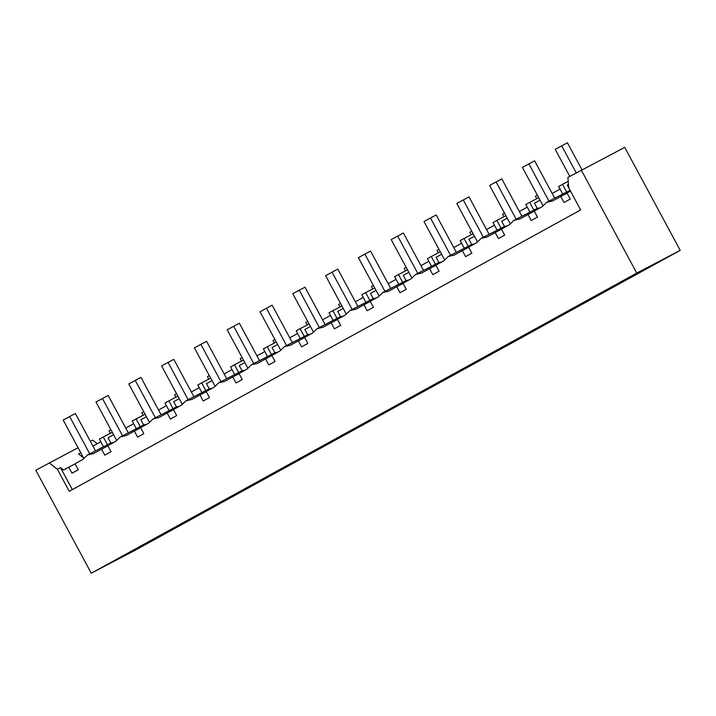 <?xml version="1.0" encoding="UTF-8"?>
<svg xmlns="http://www.w3.org/2000/svg" width="716" height="716" viewBox="0 0 716 716"><rect width="100%" height="100%" fill="white"/><g stroke="black" fill="none" stroke-linecap="round" stroke-linejoin="round"><path stroke-width="1.07" d="M568.227 181.336L558.623 186.464L562.669 193.973M562.499 184.334L566.669 192.085L570.061 190.304L567.278 185.131L568.486 184.468M581.285 170.086L636.748 273.091L680.2 250.367L624.737 147.362L567.895 177.452L568.773 187.887L580.649 209.931L69.255 491.31L57.378 469.257L60.493 467.629L63.572 470.036L68.754 467.19L71.985 473.195L78.25 469.75L75.019 463.744L83.074 459.305L87.495 454.982L93.492 453.577L107.892 445.826M680.2 250.367L134.715 550.497L91.263 573.221L636.748 273.091M90.359 441.316L92.633 440.125L97.26 443.741M566.669 192.085L546.72 202.315L542.298 206.638L534.234 211.077L537.474 217.082L531.209 220.528L527.969 214.523L519.914 218.953L513.918 220.367L509.497 224.69L501.433 229.12L504.673 235.134L498.408 238.58L495.168 232.566L487.113 237.005L481.116 238.41L476.695 242.733L468.631 247.172L471.871 253.178L465.606 256.623L462.366 250.618L454.311 255.048L448.314 256.462L443.893 260.785L435.829 265.215L439.069 271.23L432.804 274.675L429.573 268.661L421.509 273.1L415.513 274.505L411.091 278.828L403.027 283.267L406.267 289.273L400.002 292.719L396.771 286.713L388.707 291.144L382.711 292.558L378.29 296.88L370.226 301.311L373.466 307.325L367.201 310.771L363.97 304.756L355.906 309.196L349.909 310.601L345.488 314.924L337.424 319.363L340.664 325.368L334.399 328.814L331.168 322.809L323.104 327.239L317.107 328.653L312.686 332.976L304.622 337.406L307.862 343.42L301.597 346.866L298.366 340.852L290.302 345.291L284.306 346.696L279.884 351.019L271.82 355.458L275.06 361.464L268.795 364.909L265.564 358.904L257.5 363.334L251.504 364.748L247.083 369.071L239.019 373.501L242.259 379.516L235.994 382.962L232.763 376.947L224.699 381.386L218.702 382.791L214.281 387.114L206.217 391.554L209.457 397.559L203.192 401.005L199.961 394.999L191.897 399.43L185.9 400.844L181.479 405.166L173.415 409.597L176.655 415.611L170.39 419.057L167.159 413.043L159.095 417.482L153.099 418.887L148.677 423.21L140.622 427.649L143.853 433.654L137.588 437.1L134.357 431.095L126.293 435.525L120.297 436.939L115.876 441.262L107.821 445.692L111.052 451.707L104.787 455.152L101.556 449.138M570.518 191.118L567.036 193.025L570.276 199.039L564.011 202.485L560.771 196.479L552.716 200.91L546.72 202.315M141.07 546.881L664.6 258.825L630.286 276.859L113.209 561.362L141.07 546.881L140.73 546.245M644.785 269.825L644.516 269.332M645.913 269.234L645.644 268.742M611.983 287.877L611.553 287.08M613.111 287.286L612.663 286.463M579.181 305.92L578.752 305.123M580.309 305.329L579.87 304.506M546.38 323.972L545.95 323.176M547.507 323.381L547.069 322.549M513.578 342.015L513.148 341.219M514.706 341.425L514.267 340.601M480.776 360.067L480.347 359.262M481.904 359.477L481.465 358.644M447.974 378.111L447.545 377.314M449.102 377.52L448.663 376.697M415.173 396.163L414.743 395.357M416.3 395.572L415.862 394.74M382.371 414.206L381.941 413.409M383.499 413.615L383.06 412.792M349.569 432.258L349.14 431.453M350.697 431.667L350.258 430.835M316.767 450.301L316.338 449.505M317.895 449.711L317.457 448.887M283.966 468.353L283.536 467.548M285.093 467.754L284.655 466.93M251.164 486.397L250.734 485.6M252.292 485.806L251.853 484.983M218.362 504.449L217.933 503.643M219.49 503.849L219.051 503.026M185.56 522.492L185.131 521.696M186.688 521.901L186.25 521.078M152.759 540.544L152.329 539.739M153.886 539.945L153.448 539.121M78.089 447.733L35.8 470.215L91.263 573.221M80.81 452.789L78.608 453.998L83.539 457.855M49.189 462.849L57.378 469.257M143.155 415.244L141.831 412.774L143.728 411.7M175.957 397.201L174.632 394.731L176.53 393.648M208.759 379.149L207.434 376.679L209.332 375.605M241.56 361.106L240.236 358.635L242.133 357.553M274.362 343.054L273.038 340.583L274.935 339.509M307.164 325.01L305.839 322.54L307.737 321.457M339.966 306.958L338.641 304.488L340.539 303.414M372.767 288.915L371.443 286.445L373.331 285.362M405.569 270.863L404.245 268.393L406.133 267.319M438.371 252.82L437.046 250.349L438.935 249.275M471.173 234.767L469.848 232.297L471.737 231.223M503.975 216.724L502.65 214.254L504.538 213.18M536.776 198.672L535.443 196.202L537.34 195.128M560.046 189.114L552.17 193.445M540.034 200.122L534.476 203.183L537.26 208.356L540.133 207.837M72.334 489.61L60.493 467.629M538.709 197.67L529.697 202.377L533.868 210.128L513.918 220.367M505.908 215.713L496.895 220.43L501.066 228.18L481.116 238.41M473.106 233.765L464.093 238.473L468.264 246.223L448.314 256.462M440.304 251.808L431.292 256.525L435.462 264.276L415.513 274.505M407.502 269.851L398.49 274.568L402.661 282.319L382.711 292.558M374.701 287.904L365.688 292.62L369.859 300.371L349.909 310.601M341.899 305.947L332.886 310.663L337.057 318.414L317.107 328.653M309.097 323.999L300.085 328.716L304.255 336.466L284.306 346.696M276.295 342.042L267.283 346.759L271.454 354.51L251.504 364.748M243.494 360.094L234.481 364.811L238.652 372.562L218.702 382.791M210.692 378.137L201.679 382.854L205.85 390.605L185.9 400.844M177.89 396.19L168.878 400.906L173.048 408.657L153.099 418.887M145.088 414.233L136.076 418.95L140.246 426.7L120.297 436.939M112.287 432.285L103.274 437.002L107.445 444.743L87.495 454.982M560.771 196.479L567.108 193.159M150.879 541.475L150.494 540.759M162.765 534.942L162.38 534.234M183.681 523.432L183.296 522.716M195.566 516.889L195.182 516.182M216.483 505.38L216.098 504.664M228.368 498.846L227.983 498.139M249.284 487.336L248.9 486.62M261.17 480.794L260.785 480.087M282.086 469.284L281.701 468.568M293.972 462.751L293.587 462.044M314.888 451.241L314.503 450.525M326.773 444.699L326.389 443.992M347.69 433.189L347.305 432.473M359.575 426.655L359.19 425.948M380.491 415.146L380.106 414.43M392.377 408.603L391.992 407.896M413.293 397.094L412.908 396.378M425.179 390.56L424.794 389.853M446.095 379.05L445.71 378.334M457.98 372.517L457.596 371.801M478.897 360.998L478.512 360.282M490.782 354.465L490.397 353.758M511.698 342.955L511.313 342.239M523.584 336.422L523.199 335.706M544.5 324.903L544.115 324.187M556.386 318.369L556.001 317.662M577.302 306.86L576.917 306.144M589.187 300.326L588.803 299.61M610.104 288.808L609.719 288.092M621.989 282.274L621.604 281.567M642.905 270.764L642.655 270.299M644.373 269.995L644.132 269.538M611.571 288.047L611.169 287.286M578.77 306.09L578.367 305.338M545.968 324.142L545.565 323.381M513.166 342.185L512.763 341.434M480.364 360.229L479.962 359.477M447.563 378.281L447.16 377.529M414.761 396.324L414.358 395.572M381.968 414.376L381.556 413.624M349.166 432.419L348.755 431.667M316.365 450.471L315.953 449.72M283.563 468.515L283.151 467.763M250.761 486.567L250.349 485.815M217.959 504.61L217.548 503.858M185.158 522.662L184.746 521.901M152.356 540.705L151.944 539.953M68.754 467.19L75.091 463.878M100.822 441.772L92.946 446.113M103.274 437.002L99.399 439.132L103.444 446.641M110.353 433.296L109.029 430.817L110.926 429.743M136.076 418.95L132.2 421.08L136.246 428.598M168.878 400.906L165.002 403.036L169.048 410.545M201.679 382.854L197.804 384.984L201.849 392.502M234.481 364.811L230.606 366.941L234.651 374.45M267.283 346.759L263.407 348.889L267.453 356.407M300.085 328.716L296.209 330.846L300.255 338.355M332.886 310.663L329.011 312.794L333.056 320.312M365.688 292.62L361.813 294.75L365.858 302.259M398.49 274.568L394.614 276.698L398.66 284.216M431.292 256.525L427.416 258.655L431.462 266.164M464.093 238.473L460.218 240.603L464.263 248.121M496.895 220.43L493.02 222.56L497.065 230.069M529.697 202.377L525.821 204.516L529.867 212.026M533.868 210.128L537.26 208.356M527.969 214.523L534.306 211.211M495.168 232.566L501.504 229.254M501.066 228.18L504.458 226.399L501.674 221.226L507.232 218.174M507.331 225.88L504.458 226.399M462.366 250.618L468.703 247.306M468.264 246.223L471.656 244.451L468.873 239.278L474.431 236.217M474.529 243.932L471.656 244.451M429.573 268.661L435.901 265.35M435.462 264.276L438.854 262.495L436.071 257.321L441.629 254.27M441.727 261.975L438.854 262.495M396.771 286.713L403.099 283.402M402.661 282.319L406.053 280.547L403.269 275.374L408.827 272.313M408.925 280.028L406.053 280.547M363.97 304.756L370.297 301.445M369.859 300.371L373.251 298.59L370.467 293.417L376.025 290.356M376.124 298.071L373.251 298.59M331.168 322.809L337.496 319.497M337.057 318.414L340.449 316.642L337.666 311.469L343.224 308.408M343.322 316.123L340.449 316.642M298.366 340.852L304.694 337.54M304.255 336.466L307.647 334.685L304.864 329.512L310.422 326.451M310.52 334.166L307.647 334.685M265.564 358.904L271.892 355.592M271.454 354.51L274.846 352.737L272.062 347.564L277.62 344.503M277.719 352.209L274.846 352.737M232.763 376.947L239.09 373.636M238.652 372.562L242.044 370.781L239.26 365.608L244.818 362.547M244.917 370.262L242.044 370.781M199.961 394.999L206.289 391.688M205.85 390.605L209.242 388.833L206.459 383.66L212.017 380.599M212.115 388.305L209.242 388.833M167.159 413.043L173.496 409.731M173.048 408.657L176.44 406.876L173.657 401.703L179.215 398.642M179.313 406.357L176.44 406.876M134.357 431.095L140.694 427.783M140.246 426.7L143.639 424.928L140.855 419.755L146.413 416.694M146.511 424.4L143.639 424.928M107.445 444.743L110.837 442.971L108.053 437.798L113.611 434.737M113.71 442.452L110.837 442.971M133.624 423.729L125.748 428.061M166.425 405.686L158.549 410.017M199.227 387.633L191.351 391.965M232.029 369.59L224.153 373.922M264.83 351.538L256.955 355.87M297.632 333.495L289.756 337.827M330.434 315.443L322.558 319.775M363.236 297.4L355.36 301.731M396.038 279.347L388.161 283.688M428.839 261.304L420.963 265.636M461.641 243.252L453.765 247.593M494.443 225.209L486.567 229.541M527.245 207.157L519.368 211.497M581.929 169.746L567.403 142.779L555.204 149.331L569.784 176.413M561.666 145.787L576.246 172.86M554.694 198.144L534.601 160.823L522.403 167.383L542.988 205.608M528.864 163.83L548.957 201.151M521.892 216.196L501.8 178.875L489.601 185.426L510.186 223.661M496.063 181.873L516.155 219.194M489.091 234.239L468.998 196.918L456.799 203.478L477.384 241.704M463.261 199.925L483.354 237.247M456.289 252.292L436.196 214.97L423.997 221.521L444.582 259.747M430.459 217.968L450.552 255.29M423.487 270.335L403.394 233.013L391.196 239.574L411.781 277.799M397.657 236.02L417.75 273.342M390.685 288.378L370.593 251.065L358.394 257.617L378.979 295.842M364.856 254.064L384.948 291.385M357.884 306.43L337.791 269.109L325.592 275.669L346.177 313.894M332.054 272.116L352.147 309.428M325.082 324.473L304.989 287.161L292.79 293.712L313.375 331.938M299.252 290.159L319.345 327.481M292.28 342.525L272.187 305.204L259.989 311.764L280.574 349.99M266.45 308.211L286.543 345.524M259.478 360.569L239.386 323.256L227.187 329.808L247.772 368.033M233.649 326.254L253.741 363.576M226.677 378.621L206.584 341.299L194.385 347.86L214.97 386.085M200.847 344.306L220.94 381.619M193.875 396.664L173.782 359.351L161.583 365.903L182.168 404.128M168.045 362.35L188.138 399.671M161.082 414.716L140.98 377.395L128.782 383.955L149.367 422.18M135.243 380.402L155.336 417.714M128.28 432.759L108.179 395.447L95.98 401.998L116.565 440.224M102.442 398.445L122.534 435.767M95.479 450.812L75.377 413.49L63.178 420.05L83.763 458.276M69.64 416.497L89.733 453.81"/></g></svg>
